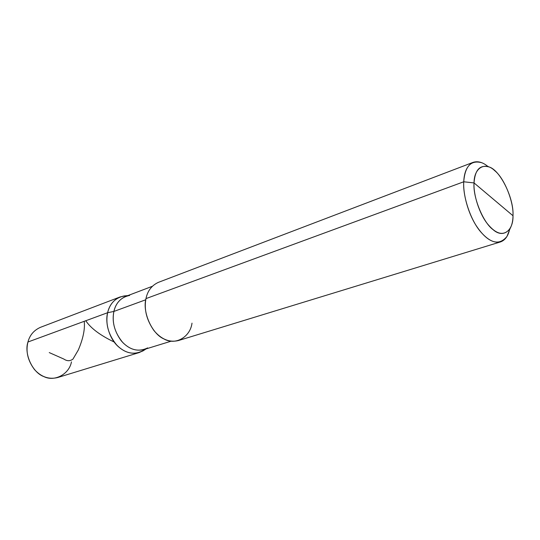 <?xml version="1.0" encoding="UTF-8"?>
<svg xmlns="http://www.w3.org/2000/svg" width="540" height="540" viewBox="0 0 540 540"><rect width="100%" height="100%" fill="white"/><g stroke="black" fill="none" stroke-linecap="round" stroke-linejoin="round"><path stroke-width="0.81" d="M120.116 296.953L125.192 295.846C115.897 297.27 110.045 302.893 107.615 312.714C104.882 322.718 109.262 338.675 118.219 346.552C127.217 354.449 136.323 355.293 145.53 349.076C136.323 355.293 127.217 354.449 118.219 346.552C109.262 338.675 104.882 322.718 107.615 312.714L27.945 342.009C29.754 335.144 33.912 330.257 40.419 327.341L120.116 296.953C113.481 299.963 109.316 305.215 107.615 312.714L27.945 342.009C25.596 351.479 27.817 360.713 34.607 369.711C41.364 377.048 49.046 379.654 57.659 377.541L139.212 352.566C130.403 354.686 122.411 351.628 115.229 343.386C107.973 333.295 105.435 323.075 107.615 312.714L113.893 311.438C116.026 302.481 121.277 297.142 129.654 295.427M71.456 361.861C69.302 374.031 54.648 382.131 43.774 376.556C32.515 372.587 23.902 353.855 27.945 342.009M143.897 350.318L139.212 352.566M493.938 199.685L513 215.75C513.425 230.722 503.024 238.619 493.128 229.696C483.199 222.75 472.777 197.275 474.046 182.932L513 215.75C513.817 201.778 504.245 178.112 494.721 170.667C485.278 161.366 474.019 167.454 474.046 182.932C474.957 169.938 479.864 164.585 488.768 166.88C499.817 169.445 514.087 198.079 513 215.75C512.966 220.847 511.967 225.18 510.01 228.751L506.972 236.419C499.743 245.329 490.901 243.709 480.438 231.552C470.158 219.544 462.659 195.575 463.745 181.778L145.969 298.613C147.589 290.817 151.727 285.397 158.389 282.359L473.168 162.338C467.316 165.247 464.171 171.727 463.745 181.778L474.046 182.932L493.938 199.685M125.192 295.846C115.897 297.27 110.045 302.893 107.615 312.714L113.893 311.438C115.493 304.263 119.455 299.241 125.786 296.372L152.314 286.315M127.845 295.596L124.234 295.934C115.425 297.736 109.89 303.332 107.615 312.714C105.341 324.216 108.459 335.09 116.957 345.317C125.152 353.41 133.859 355.246 143.087 350.838L146.144 348.887M171.153 341.179L144.038 349.535C135.655 351.567 128.041 348.638 121.196 340.754C114.271 331.108 111.834 321.341 113.893 311.438L145.746 299.768L113.893 311.438C111.753 322.421 114.73 332.795 122.823 342.576C130.619 350.318 138.901 352.1 147.677 347.909M488.768 166.88L487.404 166.077C482.524 162.169 477.779 160.92 473.168 162.338M481.66 162.695C470.927 159.874 464.954 166.232 463.745 181.778L145.969 298.613C143.897 309.393 146.59 320.085 154.055 330.703C161.413 339.397 169.519 342.684 178.369 340.571L500.492 241.92C492.527 243.56 484.4 238.1 476.125 225.531C467.815 212.618 462.976 193.469 463.745 181.778L474.046 182.932C473.216 194.447 479.466 214.373 487.978 224.444C496.638 234.664 503.982 236.095 510.01 228.751M192.004 323.15C190.296 336.967 175.466 345.728 163.897 338.918C151.997 333.943 142.216 312.039 145.969 298.613M509.632 229.345C508.154 236.054 505.103 240.246 500.492 241.92M509.423 230.222L506.972 236.419M116.127 299.099L116.674 298.721M49.255 352.586L63.788 359.026C67.034 361.22 70.099 361.24 72.968 359.087L78.28 350.055C83.12 338.728 85.104 329.15 84.227 321.314M85.793 320.74C90.767 328.246 100.224 335.34 114.163 342.016"/></g></svg>
